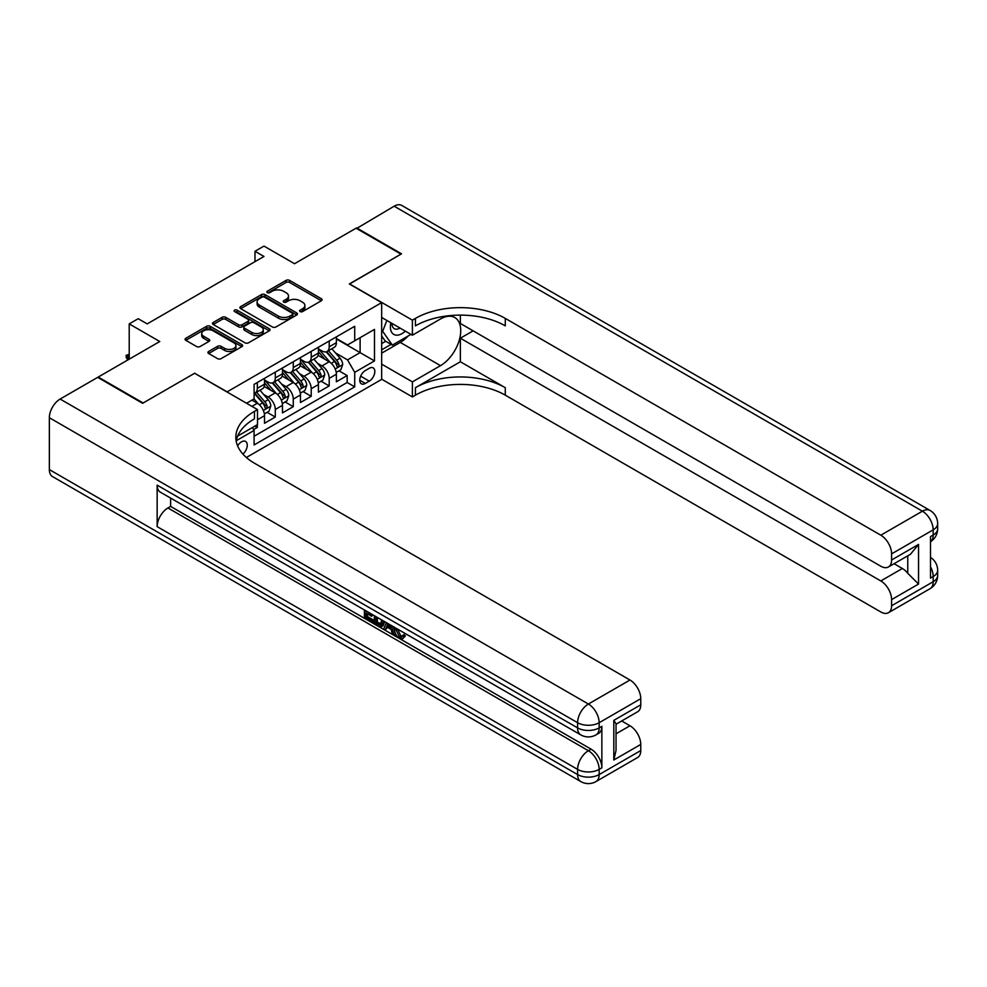 <?xml version="1.0" encoding="UTF-8"?>
<svg xmlns="http://www.w3.org/2000/svg" width="987" height="987" viewBox="0 0 987 987"><rect width="100%" height="100%" fill="white"/><g stroke="black" fill="none" stroke-linecap="round" stroke-linejoin="round"><path stroke-width="1.48" d="M300.147 311.571A1.752 1.012 0 0 0 302.614 311.571L321.343 300.764A2.492 1.443 0 0 0 322.083 299.74A2.492 1.443 0 0 0 321.343 298.716L289.598 280.394A2.492 1.443 0 0 0 286.07 280.394L267.341 291.214A1.752 1.012 0 0 0 266.823 291.93A1.752 1.012 0 0 0 267.341 292.633A1.752 1.012 0 0 0 269.809 292.633L272.227 291.239A7.982 4.602 0 0 1 283.516 291.239L286.168 292.769A7.982 4.602 0 0 1 288.5 296.026A7.982 4.602 0 0 1 286.168 299.283L283.738 300.677A1.752 1.012 0 0 0 283.232 301.393A1.752 1.012 0 0 0 283.738 302.108A1.752 1.012 0 0 0 286.205 302.108L288.636 300.702A7.982 4.602 0 0 1 299.925 300.702L302.565 302.232A7.982 4.602 0 0 1 304.909 305.489A7.982 4.602 0 0 1 302.565 308.746L300.147 310.152A1.752 1.012 0 0 0 299.629 310.868A1.752 1.012 0 0 0 300.147 311.571L300.147 310.152M242.925 454.106A8.13 4.701 120 0 0 247.058 447.037A8.13 4.701 120 0 0 245.578 441.436A8.13 4.701 120 0 0 241.519 441.843A8.13 4.701 120 0 0 237.608 445.865M208.652 351.471A2.492 1.443 0 0 0 207.924 352.482A2.492 1.443 0 0 0 208.652 353.506L217.559 358.639A2.492 1.443 0 0 0 221.088 358.639L241.901 346.634A2.492 1.443 0 0 0 242.629 345.61A2.492 1.443 0 0 0 241.901 344.599L210.145 326.265A2.492 1.443 0 0 0 206.628 326.265L185.815 338.282A2.492 1.443 0 0 0 185.087 339.294A2.492 1.443 0 0 0 185.815 340.318L196.573 346.523A2.492 1.443 0 0 0 200.102 346.523L209.01 341.391A2.492 1.443 0 0 0 209.737 340.367A2.492 1.443 0 0 0 209.01 339.355L203.667 336.271A6.675 3.849 0 0 1 201.718 333.544A6.675 3.849 0 0 1 205.839 329.991A6.675 3.849 0 0 1 213.106 330.818L234.005 342.884A6.675 3.849 0 0 1 235.955 345.61A6.675 3.849 0 0 1 231.834 349.176A6.675 3.849 0 0 1 224.567 348.337L221.088 346.326A2.492 1.443 0 0 0 217.559 346.326L208.652 351.471L208.652 353.506M194.797 373.37L227.146 391.839L381.661 302.627L349.324 283.948L400.981 254.128L356.06 228.194L294.521 263.726L263.973 246.084L254.991 251.278L263.973 256.46L147.186 323.896L138.205 318.702L129.211 323.896L129.211 359.157M194.797 373.16L143.14 402.992L98.219 377.059L159.758 341.527L129.211 323.896M272.412 326.981A2.492 1.443 0 0 0 275.941 326.981L296.742 314.964A2.492 1.443 0 0 0 297.482 313.94A2.492 1.443 0 0 0 296.742 312.928L264.997 294.595A2.492 1.443 0 0 0 261.469 294.595L240.655 306.612A2.492 1.443 0 0 0 239.927 307.636A2.492 1.443 0 0 0 240.655 308.647L272.412 326.981M235.276 311.954A1.752 1.012 0 0 1 237.04 312.2L237.04 310.128L269.315 328.757A2.492 1.443 0 0 1 270.056 329.781A2.492 1.443 0 0 1 269.315 330.793L248.514 342.81A2.492 1.443 0 0 1 244.986 342.81L213.241 324.489L222.149 319.381L222.149 317.308L213.241 322.441A2.492 1.443 0 0 0 212.501 323.465A2.492 1.443 0 0 0 213.241 324.489L213.241 322.441M222.149 319.381A2.492 1.443 0 0 1 225.665 319.381L225.665 317.308A2.492 1.443 0 0 0 222.149 317.308M225.665 317.308L238.546 324.735A2.492 1.443 0 0 0 242.074 324.735L247.984 321.33A2.492 1.443 0 0 0 248.712 320.306A2.492 1.443 0 0 0 247.984 319.294L234.573 311.547A1.752 1.012 0 0 1 234.067 310.843A1.752 1.012 0 0 1 235.14 309.906A1.752 1.012 0 0 1 237.04 310.128M98.219 377.676L98.219 377.059M253.597 429.567L257.323 427.42L254.991 426.076M257.508 419.746L264.516 415.7L264.516 423.275L275.299 417.045L267.119 412.332M263.591 394.418L268.106 397.021A10.166 5.873 60 0 1 275.299 409.469L282.479 405.324L282.479 412.899L293.262 406.669L285.083 401.956M281.566 384.042L286.07 386.657A10.166 5.873 60 0 1 293.262 399.106L300.455 394.948L300.455 402.523L311.226 396.305L303.058 391.58M299.53 373.678L304.045 376.281A10.166 5.873 60 0 1 311.226 388.73L318.419 384.572L318.419 392.147L329.202 385.929L329.202 378.354A10.166 5.873 -120 0 0 322.009 365.906L317.506 363.302M321.022 381.204L329.202 385.929M264.516 415.7A10.166 5.873 -120 0 0 257.323 403.251L251.932 400.142M282.479 405.324A10.166 5.873 -120 0 0 275.299 392.875L264.183 386.46M300.455 394.948A10.166 5.873 -120 0 0 293.262 382.5L282.146 376.084M318.419 384.572A10.166 5.873 -120 0 0 311.226 372.124L300.122 365.708M369.261 368.287L365.313 370.569A7.871 4.553 120 0 0 360.169 377.515A7.871 4.553 120 0 0 361.378 383.832A7.871 4.553 120 0 0 365.313 383.437L369.261 381.155A7.871 4.553 120 0 0 374.406 374.209A7.871 4.553 120 0 0 373.209 367.904A7.871 4.553 120 0 0 369.261 368.287M246.38 457.499L381.661 379.39L381.661 302.627M252.425 427.544L254.091 430.431L254.091 444.952L354.715 386.855L354.715 372.333L347.523 359.885L335.469 352.927M254.091 430.431L236.226 440.745M246.553 403.251L254.091 398.896L254.091 384.375L354.715 326.278L354.715 340.799L374.48 329.387L374.48 360.921L354.715 372.333M264.516 380.007L268.106 382.092A10.166 5.873 60 0 0 273.189 382.586L280.382 378.44A10.166 5.873 -120 0 0 282.479 373.789L282.479 367.978M282.479 369.644L286.07 371.717A10.166 5.873 60 0 0 291.153 372.222L298.345 368.065A10.166 5.873 -120 0 0 300.455 363.413L300.455 357.602M300.455 359.268L304.045 361.341A10.166 5.873 60 0 0 309.128 361.847L316.309 357.689A10.166 5.873 -120 0 0 318.419 353.038L318.419 347.227M254.091 436.242L347.165 382.5L347.165 375.553L336.382 381.772L336.382 374.209A10.166 5.873 -120 0 0 329.202 361.76L318.085 355.345M318.419 348.892L322.009 350.965A10.166 5.873 -120 0 0 327.092 351.471A10.166 5.873 -120 0 0 329.202 346.819L329.202 341.008M327.092 351.471L334.285 347.325A10.166 5.873 -120 0 0 336.382 342.662L336.382 336.863M257.323 382.5L257.323 388.31A10.166 5.873 60 0 1 255.226 392.962A10.166 5.873 60 0 1 254.091 393.381M255.226 392.962L262.406 388.816A10.166 5.873 -120 0 0 264.516 384.165L264.516 378.354M275.299 372.124L275.299 377.935A10.166 5.873 60 0 1 273.189 382.586M293.262 361.76L293.262 367.559A10.166 5.873 60 0 1 291.153 372.222M311.226 351.384L311.226 357.195A10.166 5.873 60 0 1 309.128 361.847M311.226 388.73L311.226 396.305M293.262 399.106L293.262 406.669M275.299 409.469L275.299 417.045M257.323 424.718L257.323 427.42M347.523 359.885L360.107 352.63L360.107 337.69L374.48 329.387M336.382 338.936L374.48 360.921M336.382 338.516L347.523 344.944L354.715 340.799M254.991 251.278L254.991 261.654M338.985 370.828L347.165 375.553M347.165 382.5L354.715 386.855M300.838 311.818L302.565 310.831A7.982 4.602 0 0 0 304.909 307.562L304.909 305.489M288.5 296.026L288.5 298.099A7.982 4.602 0 0 1 286.168 301.356L284.441 302.355M321.343 298.716L321.343 300.764L289.598 282.467A2.492 1.443 0 0 0 286.07 282.467L268.032 292.88M296.742 312.928L296.742 314.964L264.997 296.668A2.492 1.443 0 0 0 261.469 296.668L240.692 308.672M292.337 314.656A1.752 1.012 0 0 0 292.843 313.94A1.752 1.012 0 0 0 292.337 313.237L264.467 297.149A1.752 1.012 0 0 0 261.999 297.149L259.445 298.617A7.982 4.602 0 0 0 257.101 301.874A7.982 4.602 0 0 0 259.445 305.131L278.494 316.136A7.982 4.602 0 0 0 289.783 316.136L292.337 314.656L292.337 316.728A1.752 1.012 0 0 0 292.843 316.013L292.843 313.94M257.101 301.874L257.101 303.947A7.982 4.602 0 0 0 259.445 307.216L259.445 305.131M292.337 316.728L289.783 318.209A7.982 4.602 0 0 1 278.494 318.209L259.445 307.216M225.665 319.381L238.546 326.808A2.492 1.443 0 0 0 242.074 326.808L247.984 323.403A2.492 1.443 0 0 0 248.712 322.379L248.712 320.306M237.04 312.2L269.291 330.818M251.907 332.446A6.675 3.849 0 0 0 259.174 333.285A6.675 3.849 0 0 0 263.295 329.732A6.675 3.849 0 0 0 261.345 327.005L253.98 322.749A2.492 1.443 0 0 0 250.451 322.749L244.542 326.166A2.492 1.443 0 0 0 243.814 327.178A2.492 1.443 0 0 0 244.542 328.202L251.907 332.446L251.907 334.531A6.675 3.849 0 0 0 259.174 335.358A6.675 3.849 0 0 0 263.295 331.805L263.295 329.732M243.814 327.178L243.814 329.251A2.492 1.443 0 0 0 244.542 330.275L244.542 328.202M251.907 334.531L244.542 330.275M235.955 345.61L235.955 347.683A6.675 3.849 0 0 1 231.834 351.249A6.675 3.849 0 0 1 224.567 350.41L221.088 348.399A2.492 1.443 0 0 0 217.559 348.399L208.689 353.519M201.718 333.544L201.718 335.617A6.675 3.849 0 0 0 203.667 338.344L203.667 336.271M209.01 339.355L209.01 341.391L203.667 338.344M241.901 344.599L241.901 346.634L210.145 328.338A2.492 1.443 0 0 0 206.628 328.338L185.84 340.33M336.234 372.42L340.873 369.743L342.674 364.561A6.736 3.886 -120 0 0 340.046 358.232L331.842 348.732M330.201 362.414L320.467 351.138A19.444 11.227 -120 0 0 318.419 349.003M324.859 359.243L319.406 352.939A16.137 9.315 -120 0 0 318.419 351.865M326.179 351.841L334.482 361.452A6.736 3.886 60 0 1 336.888 366.091C337.899 367.448 338.615 367.028 339.034 364.845A6.736 3.886 -120 0 0 336.641 360.206L328.424 350.693M326.66 351.68L335.592 362.007A3.43 1.986 60 0 1 336.456 363.352L339.034 364.845M336.888 366.091L337.369 366.88M390.852 322.761A16.52 9.537 120 0 0 396.219 335.161A16.52 9.537 120 0 0 405.361 331.138M391.938 323.391A11.313 6.527 120 0 0 394.282 328.671A11.313 6.527 120 0 0 395.935 329.177A11.313 6.527 120 0 0 400.019 328.054M410.95 334.371L392.357 345.105L385.177 340.959L381.661 335.962M392.357 345.105L382.66 331.311L386.867 320.467M381.661 330.731L382.66 331.311M356.603 228.503L394.146 206.197L922.401 511.192A15.249 8.797 120 0 1 930.025 510.427A15.249 15.249 0 0 1 937.65 523.641A15.249 8.797 180 0 1 933.184 529.859L891.594 553.88A15.249 8.797 -120 0 0 880.811 535.201L922.401 511.192A15.249 8.797 60 0 1 933.184 529.859L933.184 535.04L930.494 536.607L930.494 578.098L933.184 576.544L933.184 581.725A15.249 8.797 60 0 1 930.025 588.708L888.436 612.717A15.249 8.797 -120 0 0 891.594 605.747L933.184 581.725A15.249 8.797 0 0 0 937.65 575.507A15.249 15.249 0 0 1 930.025 588.708M356.603 227.886L401.524 253.819L349.497 284.059M381.661 364.141L412.393 381.883L440.51 365.646A28.586 16.508 120 0 0 459.189 340.453A28.586 16.508 120 0 0 454.797 317.543A28.586 16.508 120 0 0 440.51 318.961L412.393 335.198L412.393 320.158L415.441 318.394A63.526 36.679 180 0 1 505.282 318.394L880.811 535.201M412.393 381.883L412.393 396.922L415.441 395.158A63.526 36.679 180 0 1 505.282 395.158L880.811 611.965A15.249 8.797 -120 0 0 888.436 612.717M460.361 361.76L415.441 387.694A63.526 36.679 180 0 1 505.282 387.694L460.361 361.76L460.361 338.208L473.118 330.842M460.361 315.124L460.361 323.477L880.811 566.217A15.249 8.797 -120 0 0 888.436 566.97A15.249 8.797 -120 0 0 891.594 559.999L918.539 544.429L918.539 584.057L907.756 573.287L907.756 555.817M918.539 584.057L891.594 599.627L891.594 605.747M891.594 599.627A15.249 8.797 -120 0 0 880.811 580.948L902.365 568.5A15.249 8.797 60 0 1 907.756 573.287M460.361 338.208L880.811 580.948M394.146 206.197A15.249 8.797 -60 0 1 401.771 205.444L930.025 510.427M381.661 317.456L412.393 335.198M349.497 283.849L412.393 320.158M381.661 379.181L412.393 396.922M891.594 553.88L891.594 559.999M894.074 563.713L902.365 568.5M415.441 318.394L415.441 325.858A63.526 36.679 180 0 1 505.282 325.858L505.282 318.394M888.436 566.97L910.483 554.25L918.539 544.429M408.186 335.962A28.586 16.508 -60 0 1 400.266 342.415L381.661 353.149M381.661 349.83L391.099 344.377M381.661 343.599L385.707 341.268M397.514 629.003L400.845 635.973L402.104 636.418M396.219 628.324L396.071 629.829L399.402 636.8L401.499 637.071L403.868 634.604L405.386 635.887L402.684 638.737L399.55 638.33C396.243 636.072 394.578 632.951 394.553 628.966L394.677 627.436M387.422 627.337L385.288 629.928L383.684 629.003L386.398 622.661M393.245 626.609L395.392 634.098L393.949 634.937L392.345 633.999L391.111 629.459L386.522 626.807L385.288 629.928M367.374 613.84L367.374 616.493L373.74 620.169L373.74 621.6L372.296 622.427L364.425 617.887L364.425 609.966M373.049 614.95L371.605 616.283L365.943 613.013L365.943 617.319L367.374 616.493M157.155 485.148L577.605 727.888A15.249 8.797 120 0 0 580.763 734.871L160.313 492.131A15.249 8.797 -60 0 1 157.155 485.148L157.155 526.639A15.249 8.797 -60 0 1 167.938 507.972L170.628 506.417L591.077 749.158A15.249 8.797 60 0 1 601.86 767.824L601.86 726.333A15.249 8.797 60 0 1 598.702 733.316L596 734.871A15.249 8.797 -120 0 0 599.158 727.888L601.86 726.333M170.628 506.417L170.628 498.09M384.659 621.65L383.166 625.733L381.735 626.56L378.231 625.857L374.369 623.624L374.369 615.715M142.597 403.301L194.624 373.271L257.508 409.58L254.449 411.345A63.526 36.679 -0 0 0 235.844 437.278A63.526 36.679 -0 0 0 254.449 463.211L629.977 680.018A15.249 8.797 60 0 1 640.76 698.685L599.158 722.706L599.158 727.888A15.249 8.797 -0 0 1 577.605 727.888L577.605 722.706L49.35 417.723A15.249 8.797 -60 0 1 60.133 399.044L97.688 377.367L142.597 403.301M257.508 409.58L257.508 424.62L237.645 436.094M613.803 720.374L616.036 723.742L616.036 750.404L613.803 760.002L613.803 720.374L640.76 704.804L640.76 698.685M640.76 704.804A15.249 8.797 60 0 1 637.602 711.787L616.036 724.236M49.35 469.59L577.605 774.573A15.249 8.797 120 0 0 580.763 781.556L52.508 476.573A15.249 8.797 -60 0 1 49.35 469.59L49.35 417.723M621.687 720.979L629.977 725.766A15.249 8.797 60 0 1 640.76 744.432L613.803 760.002M601.86 767.824L599.158 769.391L599.158 774.573L640.76 750.564L640.76 744.432M640.76 750.564A15.249 8.797 60 0 1 637.602 757.535L596 781.556A15.249 8.797 -120 0 0 599.158 774.573A15.249 8.797 -0 0 1 577.605 774.573L577.605 769.391L157.155 526.639M254.449 411.345L254.449 418.809A63.526 36.679 -0 0 0 236.177 441.004M365.943 617.319L372.296 620.996L373.74 620.169M372.296 620.996L372.296 622.427M365.943 610.842L371.605 614.852L372.247 614.482M371.605 614.852L371.605 616.283M365.943 611.582L366.572 611.212M383.104 620.761L381.735 626.56M375.899 616.591L375.899 623.068L380.661 624.944L381.587 619.885M383.215 622.439L384.622 621.637M377.33 617.418L377.33 622.242L382.105 624.117M375.899 623.068L377.33 622.242M378.12 624.352L379.551 623.525M391.234 625.45L393.949 634.937M387.829 623.476L386.978 625.635L390.655 627.769L389.803 624.623M388.73 624.006L388.409 624.808L390.124 625.795M386.978 625.635L388.409 624.808M399.402 636.8L400.845 635.973M396.071 629.829L397.453 629.04M402.425 635.431L403.954 636.726L405.386 635.887M403.954 636.726L402.684 638.737M318.27 382.796L322.909 380.118L324.711 374.924A6.736 3.886 -120 0 0 322.083 368.607L313.878 359.108M312.225 372.79L302.491 361.513A19.444 11.227 -120 0 0 300.455 359.379M306.895 369.619L301.442 363.315A16.137 9.315 -120 0 0 300.455 362.229M308.215 362.204L316.519 371.828A6.736 3.886 60 0 1 318.912 376.466C319.924 377.811 320.639 377.404 321.071 375.22A6.736 3.886 -120 0 0 318.665 370.581L310.461 361.069M308.697 362.056L317.617 372.383A3.43 1.986 60 0 1 318.48 373.728L321.071 375.22M318.912 376.466L319.406 377.256M300.295 393.171L304.946 390.494L306.735 385.3A6.736 3.886 -120 0 0 304.119 378.983L295.903 369.471M294.262 383.166L284.527 371.889A19.444 11.227 -120 0 0 282.479 369.755M288.92 379.995L283.479 373.691A16.137 9.315 -120 0 0 282.479 372.605M290.24 372.58L298.543 382.191A6.736 3.886 60 0 1 300.949 386.83C301.96 388.187 302.676 387.78 303.108 385.596A6.736 3.886 -120 0 0 300.702 380.957L292.497 371.445M290.733 372.42L299.653 382.759A3.43 1.986 60 0 1 300.517 384.103L303.108 385.596M300.949 386.83L301.442 387.632M282.331 403.547L286.97 400.87L288.772 395.676A6.736 3.886 -120 0 0 286.144 389.359L277.939 379.847M276.298 393.529L266.552 382.265A19.444 11.227 -120 0 0 264.516 380.118M270.956 390.371L265.503 384.066A16.137 9.315 -120 0 0 264.516 382.981M272.276 382.956L280.579 392.567A6.736 3.886 60 0 1 282.973 397.206C283.985 398.563 284.712 398.143 285.132 395.96A6.736 3.886 -120 0 0 282.738 391.321L274.522 381.821M272.757 382.796L281.69 393.134A3.43 1.986 60 0 1 282.553 394.467L285.132 395.96M282.973 397.206L283.466 398.008M264.368 413.923L269.007 411.234L270.796 406.052A6.736 3.886 -120 0 0 268.18 399.723L259.976 390.223M258.323 403.905L254.029 398.933M252.98 400.747L252.29 399.932M254.301 393.332L262.604 402.943A6.736 3.886 60 0 1 265.01 407.582C266.021 408.939 266.737 408.519 267.169 406.336A6.736 3.886 -120 0 0 264.763 401.697L256.558 392.197M254.794 393.171L263.714 403.498A3.43 1.986 60 0 1 264.578 404.843L267.169 406.336M265.01 407.582L265.503 408.384M129.211 355.431L127.779 356.258L129.211 357.084M126.163 355.32L127.779 356.258L127.779 359.996L126.163 357.393L126.163 355.32L129.211 354.333M251.932 406.36L257.323 403.251M268.106 397.021L275.299 392.875M286.07 386.657L293.262 382.5M304.045 376.281L311.226 372.124M322.009 365.906L329.202 361.76M329.202 346.819L336.382 342.662M257.323 388.31L264.516 384.165M275.299 377.935L282.479 373.789M293.262 367.559L300.455 363.413M311.226 357.195L318.419 353.038M329.202 378.354L336.382 374.209M360.65 376.183L369.261 381.155M359.749 380.217L365.313 383.437M302.565 310.831L302.565 308.746M283.738 302.108L283.738 300.677M286.168 301.356L286.168 299.283M267.341 292.633L267.341 291.214M286.07 282.467L286.07 280.394M289.598 282.467L289.598 280.394M240.655 308.647L240.655 306.612M261.469 296.668L261.469 294.595M264.997 296.668L264.997 294.595M278.494 318.209L278.494 316.136M289.783 318.209L289.783 316.136M238.546 326.808L238.546 324.735M242.074 326.808L242.074 324.735M247.984 323.403L247.984 321.33M269.315 330.793L269.315 328.757M217.559 348.399L217.559 346.326M221.088 348.399L221.088 346.326M224.567 350.41L224.567 348.337M185.815 340.318L185.815 338.282M206.628 328.338L206.628 326.265M210.145 328.338L210.145 326.265M335.21 368.965L342.625 364.684M320.467 351.138L321.392 350.607M336.641 360.206L340.046 358.232M331.274 363.302L334.482 361.452M415.441 387.694L415.441 395.158M505.282 387.694L505.282 395.158M930.494 566.748A15.249 8.797 60 0 1 933.184 576.544A15.249 8.797 180 0 0 937.65 570.313A15.249 15.249 0 0 0 930.494 557.396M933.184 535.04A15.249 8.797 60 0 1 930.494 541.727A15.249 15.249 0 0 0 937.65 528.822A15.249 8.797 0 0 1 933.184 535.04M400.266 342.415L440.51 365.646M60.133 399.044L588.388 704.027L629.977 680.018M167.938 507.972L588.388 750.712L591.077 749.158M616.036 733.81L629.977 725.766M588.388 704.027A15.249 8.797 120 0 0 577.605 722.706A15.249 8.797 180 0 0 599.158 722.706A15.249 8.797 -120 0 0 588.388 704.027M588.388 750.712A15.249 8.797 120 0 0 577.605 769.391A15.249 8.797 180 0 0 599.158 769.391A15.249 8.797 -120 0 0 588.388 750.712M317.234 379.341L324.661 375.06M302.491 361.513L303.416 360.983M318.665 370.581L322.083 368.607M313.298 373.678L316.519 371.828M299.271 389.717L306.698 385.436M284.527 371.889L285.453 371.359M300.702 380.957L304.119 378.983M295.335 384.054L298.543 382.191M281.307 400.093L288.722 395.812M266.552 382.265L267.477 381.722M282.738 391.321L286.144 389.359M277.372 394.43L280.579 392.567M263.332 410.469L270.759 406.175M264.763 401.697L268.18 399.723M259.396 404.793L262.604 402.943M937.65 570.313L937.65 575.507M937.65 523.641L937.65 528.822M580.763 734.871A15.249 15.249 0 0 0 596 734.871M580.763 781.556A15.249 15.249 0 0 0 596 781.556"/></g></svg>
